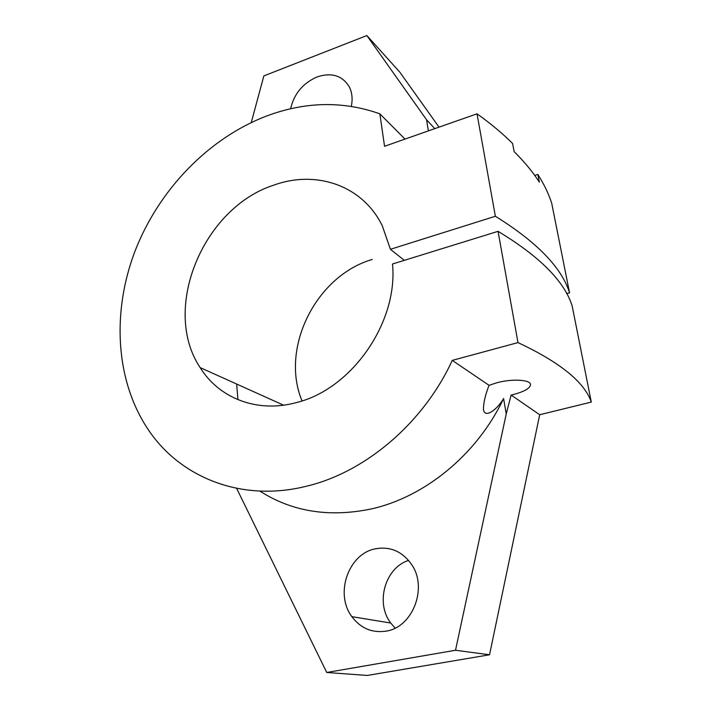 <?xml version="1.0" encoding="UTF-8"?>
<svg xmlns="http://www.w3.org/2000/svg" width="711" height="711" viewBox="0 0 711 711"><rect width="100%" height="100%" fill="white"/><g stroke="black" fill="none" stroke-linecap="round" stroke-linejoin="round"><path stroke-width="1.07" d="M511.12 395.049L506.232 413.944L503.592 398.507C497.14 409.732 484.644 418.886 483.462 409.456C483.436 402.933 485.302 394.889 489.052 385.318L496.98 382.714C512.196 378.599 530.477 379.674 530.504 384.535C530.219 388.17 524.665 391.459 513.831 394.409L511.12 395.049L539.702 414.735L591.303 402.088L572.159 305.97C564.472 281.387 539.773 256.511 498.055 231.333L517.981 342.595C560.064 362.334 584.504 382.163 591.303 402.088M395.147 628.089L390.739 623.04C375.061 602.732 385.264 567.654 408.594 560.419M385.913 631.164C371.977 633.119 360.628 628.284 351.865 616.65C334.366 593.578 348.683 553.371 375.675 548.759C390.463 546.235 402.47 551.523 411.687 564.623C427.924 587.819 412.753 627.466 385.913 631.164M290.612 108.774C294.052 93.834 302.85 83.231 317.017 76.966C331.566 72.175 342.32 75.482 349.297 86.875C352.132 92.563 352.807 99.051 351.323 106.312M489.052 385.318L452.258 360.388C423.161 423.623 364.574 472.859 305.348 486.493C240.691 502.277 179.936 477.099 148.297 429.72C115.155 380.456 111.778 311.569 135.206 250.636C158.988 189.73 208.43 138.281 266.509 116.053C305.277 101.531 343.058 100.793 379.852 113.831L405.003 139.089M259.87 491.097C291.963 511.618 328.917 517.608 370.733 509.058C424.68 497.3 477.205 454.445 503.592 398.507M236.665 384.047L237.927 399.689M302.033 400.888C279.832 348.008 316.208 275.637 372.271 259.453M498.055 231.333L392.499 263.994C398.32 322.19 351.749 389.193 296.54 402.533C257.302 413.402 219.086 398.249 200.147 367.596C160.944 309.009 203.115 207.772 273.753 185.162C315.844 169.76 362.477 185.198 382.251 225.698L390.41 249.294L404.319 260.342M566.614 293.696L569.555 292.861L551.709 203.239C548.652 193.783 544.031 184.176 537.845 174.408L534.761 175.439M537.845 174.408L539.373 182.203C532.903 172.089 524.487 161.895 514.142 151.63L512.595 143.489C502.686 133.561 490.83 123.67 477.019 113.813L384.553 146.27L379.852 113.831M434.785 128.638L426.573 119.786L366.858 35.55L263.861 75.899L251.259 122.55M428.369 130.895L426.573 119.786M452.258 360.388L517.981 342.595M477.019 113.813L495.363 216.26L390.41 249.294M236.612 488.333L326.74 672.482L455.52 650.254L506.232 413.944M495.363 216.26C537.018 242.14 561.752 267.674 569.555 292.861M439.025 127.145L399.733 72.051L366.858 35.55M455.52 650.254L489.532 654.778L367.32 675.45L326.74 672.482M489.532 654.778L539.702 414.735M351.865 616.65L390.739 623.04M200.147 367.596L283.573 405.172"/></g></svg>
